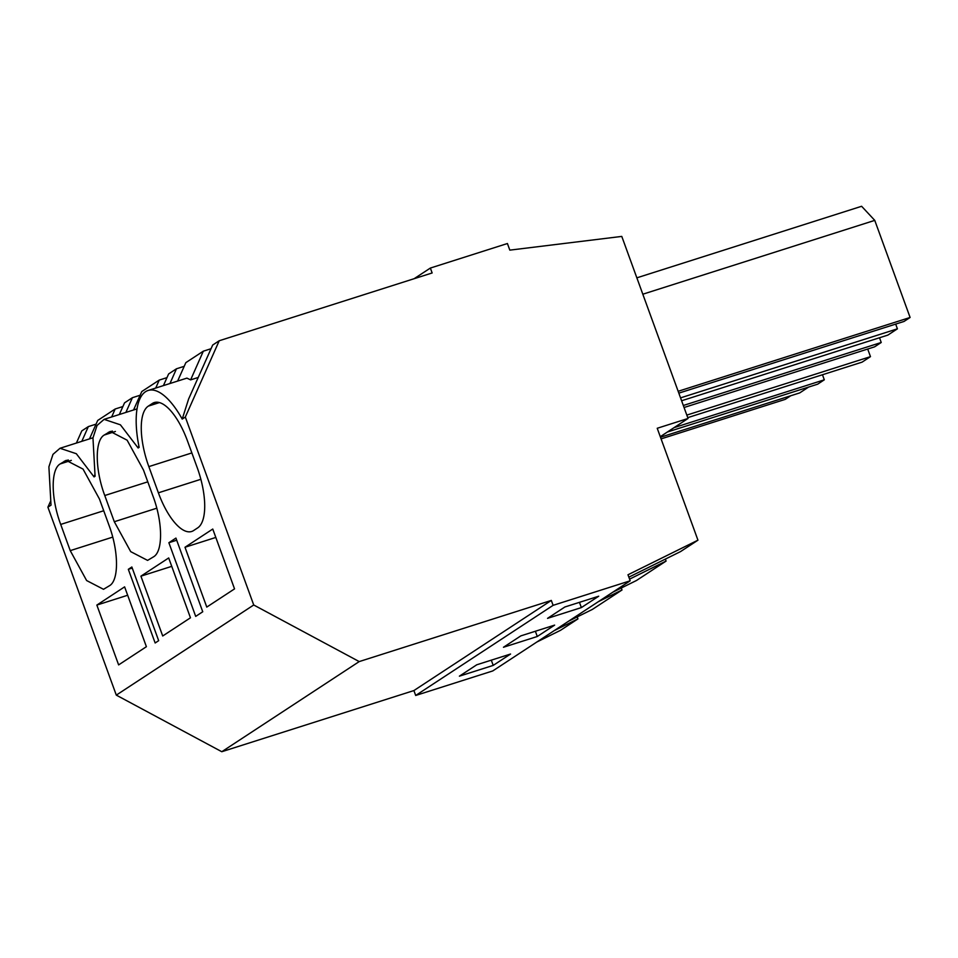 <?xml version="1.0" encoding="UTF-8"?>
<svg xmlns="http://www.w3.org/2000/svg" width="958" height="958" viewBox="0 0 958 958"><rect width="100%" height="100%" fill="white"/><g stroke="black" fill="none" stroke-linecap="round" stroke-linejoin="round"><path stroke-width="1.44" d="M168.871 542.719L195.695 616.389L202.749 611.767L175.925 538.085L168.871 542.719L176.703 540.228M413.904 690.562L551.329 600.427L359.214 661.583L221.789 751.719L413.904 690.562L415.688 695.472L492.759 670.935L630.184 580.799L627.981 574.776L697.951 540.18L680.539 551.592L628.855 577.159M96.063 424.143L88.34 426.597L81.801 430.884L76.389 443.051M122.899 406.539L115.176 408.994L97.704 420.454L89.489 438.884M140.131 395.235L132.408 397.69L124.54 402.851L119.343 414.503M166.967 377.632L159.244 380.087L141.784 391.547L133.557 409.976M184.211 366.327L176.476 368.782L168.62 373.943L163.423 385.595M211.047 348.724L203.324 351.179L185.852 362.639L177.625 381.068M697.951 540.18L657.224 428.274L688.048 418.466L621.778 236.41L509.824 250.134L507.417 243.524L430.358 268.06L432.142 272.97L219.226 340.749L212.688 345.036L188.618 398.995L182.212 419.089A70.03 26.8 -107.7 0 0 148.167 390.457A70.03 26.8 -107.7 0 0 139.15 447.338L138.144 447.997L138.874 445.949M176.476 368.782L169.961 383.511M203.324 351.179L190.618 379.883L186.906 378.123L148.167 390.457M198.234 377.452L190.618 379.883M665.367 559.101L666.085 561.077L636.471 580.5L612.773 592.224M629.574 579.135L666.085 561.077M678.827 393.139L904.029 321.445L910.1 317.469L874.762 220.376L861.613 206.281L636.866 277.832M895.682 324.103L897.406 328.834L887.862 335.096L681.605 400.755M684.06 407.497L874.582 346.844L881.228 342.485L879.516 337.755M678.156 391.295L910.1 317.469M642.818 294.214L874.762 220.376M683.317 405.485L881.228 342.485M680.551 397.869L897.406 328.834M581.362 607.588L547.545 618.353L564.897 606.977L598.714 596.211L581.362 607.588L579.446 602.342M185.002 547.258L206.772 607.085L234.542 588.883L212.76 529.044L185.002 547.258L215.813 537.438M158.381 492.819A52.522 20.094 -107.7 0 0 191.66 531.486A52.522 20.094 -107.7 0 0 193.612 530.552L197.659 527.894A52.522 20.094 -107.7 0 0 197.132 467.396L187.588 441.207A52.522 20.094 -107.7 0 0 154.31 402.54A52.522 20.094 -107.7 0 0 152.37 403.462L148.322 406.12A52.522 20.094 -107.7 0 0 148.837 466.618L158.381 492.819L200.857 479.299M219.226 340.749L185.325 417.053L182.212 419.089M551.329 600.427L553.113 605.336L630.184 580.799M185.325 417.053L253.726 604.989L359.214 661.583M430.358 268.06L414.119 278.706M688.048 418.466L660.278 436.68M621.287 588.008L622.005 589.984L592.391 609.408L568.693 621.131M577.219 616.916L577.937 618.892L560.526 630.316L536.827 642.028M553.113 605.336L415.688 695.472M537.282 636.495L503.465 647.261L520.817 635.884L554.634 625.119L537.282 636.495L535.378 631.25M493.214 665.403L510.566 654.027L476.749 664.792L459.397 676.168L493.214 665.403L491.298 660.158M253.726 604.989L116.301 695.125L221.789 751.719M138.144 447.997L120.409 424.813L104.099 419.364L97.045 425.472L92.962 437.95L95.082 476.246L94.064 476.904L76.329 453.721L60.019 448.272L52.965 454.379L48.894 466.857L51.014 505.153L47.9 507.189L116.301 695.125M155.148 642.986L128.324 569.315L131.857 566.992L158.669 640.674L155.148 642.986M114.301 521.727L104.769 495.526C94.974 469.444 94.722 440.429 104.242 435.028L110.242 431.447L127.127 440.189L143.52 470.115L153.052 496.304C162.848 522.397 163.099 551.401 153.579 556.802L147.592 560.394L130.707 551.64L114.301 521.727L156.777 508.207M99.452 499.022L108.984 525.212C118.78 551.305 119.032 580.308 109.511 585.709L103.512 589.302L86.627 580.548L70.233 550.634L60.701 524.433C50.906 498.352 50.654 469.336 60.174 463.935L66.162 460.355L83.047 469.097L99.452 499.022M96.854 605.073L118.624 664.9L146.394 646.698L124.612 586.859L96.854 605.073L127.665 595.253M190.462 617.79L162.704 635.992L140.922 576.165L168.692 557.951L190.462 617.79M128.324 569.315L132.252 568.07M598.307 601.708L622.005 589.984M554.239 630.615L577.937 618.892M94.806 474.857L94.064 476.904M661.08 438.884L785.225 399.366L790.697 395.786M822.467 374.746L824.311 379.811L817.665 384.182L667.379 432.022M660.481 437.231L799.702 392.912L808.648 387.044M88.34 426.597L81.813 441.327M115.176 408.994L111.655 416.958M50.343 501.705L47.9 507.189M674.025 427.651L824.311 379.811M132.408 397.69L125.893 412.419M159.244 380.087L155.723 388.05M687.748 417.64L862.092 362.136L870.475 356.639L867.709 349.035M686.826 415.101L870.475 356.639M140.922 576.165L171.745 566.346M191.863 452.93L148.837 466.618M159.483 402.564L148.322 406.12M156.441 402.168L152.37 403.462M112.709 537.115L70.233 550.634M103.715 510.746L60.701 524.433M71.335 460.379L60.174 463.935M68.293 459.984L64.222 461.277M112.361 431.076L108.29 432.369M147.783 481.838L104.769 495.526M115.415 431.471L104.242 435.028M92.986 437.77L60.019 448.272M137.066 408.862L104.099 419.364"/></g></svg>
